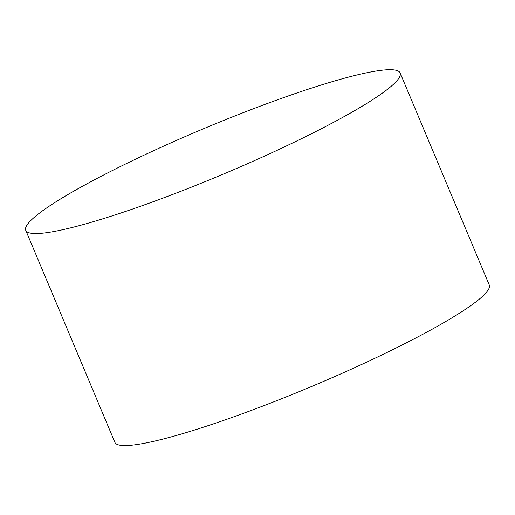 <?xml version="1.0" encoding="UTF-8"?>
<svg xmlns="http://www.w3.org/2000/svg" width="515" height="515" viewBox="0 0 515 515"><rect width="100%" height="100%" fill="white"/><g stroke="black" fill="none" stroke-linecap="round" stroke-linejoin="round"><path stroke-width="0.77" d="M400.123 72.943L489.25 284.962A203.052 24.746 157.2 0 1 311.652 386.462A203.052 24.746 157.2 0 1 114.877 442.334L25.75 230.314A203.052 24.746 157.2 0 1 156.006 149.601A203.052 24.746 157.2 0 1 371.135 71.907A203.052 24.746 157.2 0 1 400.123 72.943A203.052 24.746 157.2 0 1 222.525 174.443A203.052 24.746 157.2 0 1 25.75 230.314"/></g></svg>
